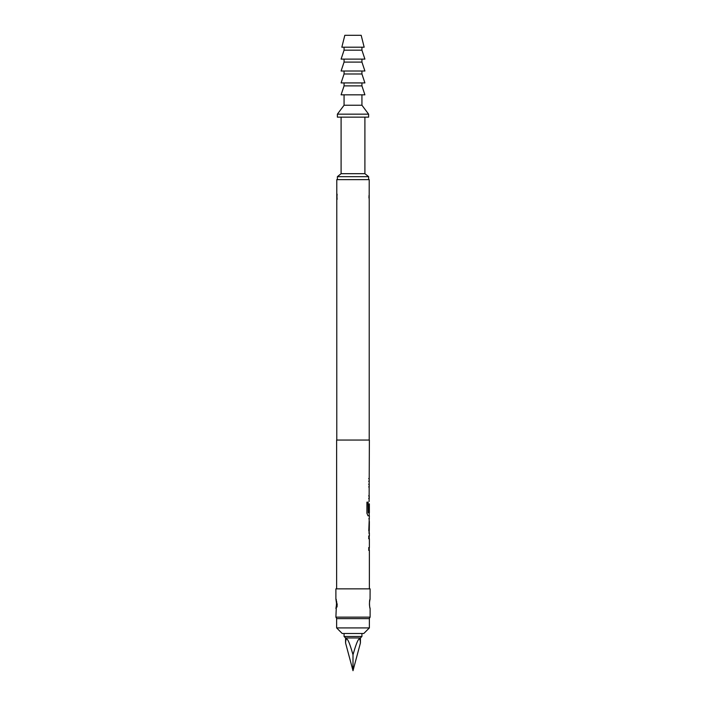 <?xml version="1.0" encoding="UTF-8"?>
<svg xmlns="http://www.w3.org/2000/svg" width="706" height="706" viewBox="0 0 706 706"><rect width="100%" height="100%" fill="white"/><g stroke="black" fill="none" stroke-linecap="round" stroke-linejoin="round"><path stroke-width="1.06" d="M368.647 536.057L369.22 536.057L369.22 538.713L368.647 538.713M368.647 547.653L369.22 547.653L369.22 550.309L368.647 550.309M369.22 518.875L369.22 521.452M369.22 530.391L369.22 532.968M368.797 533.048L369.37 533.048L368.788 530.568L369.37 515.786L368.064 515.786L366.917 513.306L366.917 502.151L368.126 502.151L368.197 512.838L369.37 512.838L369.37 503.89L369.282 511.621L368.788 511.621L369.22 503.89M369.22 512.838L369.22 515.786L367.923 515.786M369.3 503.89L369.132 511.621L368.647 511.621M368.647 484.263L369.22 484.263L369.22 486.919L368.647 486.919M368.647 495.859L369.22 495.859L369.22 498.515L368.647 498.515M368.647 478.597L369.229 478.597L369.229 481.254L368.647 481.254M369.37 618.615L336.63 618.615L336.63 627.916L369.37 627.916L369.37 618.615M369.37 627.916L363.784 633.503L342.216 633.503L336.63 627.916M353 654.744C357.483 639.009 359.963 635.073 360.439 642.937L353 670.7L353 654.744C348.517 639.009 346.037 635.073 345.561 642.937L345.561 637.959L344.069 636.477L361.931 636.477L361.931 633.503M344.069 636.477L344.069 633.503M345.561 637.959L360.439 637.959L361.931 636.477M360.439 642.937L360.439 637.959M368.62 114.169L337.38 114.169L337.38 117.143L368.62 117.143L368.62 114.169L361.931 105.238L344.069 105.238L337.38 114.169M344.069 94.825L344.069 105.238M361.931 94.825L361.931 105.238M361.931 85.894L344.069 85.894L341.095 94.825L364.905 94.825L361.931 85.894L361.931 82.92M344.069 82.92L344.069 85.894M361.931 73.989L344.069 73.989L341.095 82.92L364.905 82.92L361.931 73.989L361.931 71.015M344.069 71.015L344.069 73.989M361.931 62.084L344.069 62.084L341.095 71.015L364.905 71.015L361.931 62.084L361.931 59.11M344.069 59.11L344.069 62.084M361.931 50.179L344.069 50.179L341.095 59.11L364.905 59.11L361.931 50.179L361.931 47.205M344.069 47.205L344.069 50.179M361.181 35.3L344.819 35.3L341.836 47.205L364.164 47.205L361.181 35.3M341.095 117.143L341.095 173.685L337.38 176.668L337.38 179.642M364.905 117.143L364.905 173.685L341.095 173.685M364.905 173.685L368.62 176.668L337.38 176.668M368.62 176.668L368.62 179.642M369.256 618.615L370.112 617.132L335.888 617.132L336.744 618.615M369.185 199.48L369.22 179.642L336.78 179.642L336.78 440.05M370.006 608.157L370.112 608.528C369.626 608.881 369.017 600.356 370.059 599.147L370.112 588.857L335.888 588.857L335.888 598.944L336.533 602.333L335.888 617.132M370.112 608.528L370.112 617.132M369.114 501.525L369.37 440.05L336.63 440.05L336.63 588.857M369.37 533.048L369.37 536.057L368.788 536.057L368.788 538.713L369.37 538.713L369.37 547.653L368.788 547.653L368.788 550.309L369.37 550.309L369.37 588.857M369.37 518.795L368.797 518.795M369.37 521.452L369.3 530.391L369.37 521.452M369.22 199.683L369.22 440.05M345.561 642.937L353 670.7M367.994 502.151L368.197 512.838M369.3 521.452L369.3 530.391M336.78 199.683L337.106 194.15M336.78 193.823L337.106 199.357M336.541 605.086L335.959 608.228L336.577 604.265L336.215 599.279M336.524 605.113L336.744 605.898M370.006 599.315L370.041 599.235C369.3 602.447 369.264 605.324 369.944 607.875L370.059 608.325M336.577 603.895L335.888 598.953L336.815 602.43M337.177 603.736L337.044 606.983M368.991 197.954L368.947 196.771M368.991 195.553L369.212 199.613M369.529 605.677L369.423 603.754M369.529 601.803L370.041 599.235M369.944 599.606L370.094 599.059M335.888 608.51L336.188 607.354"/></g></svg>
